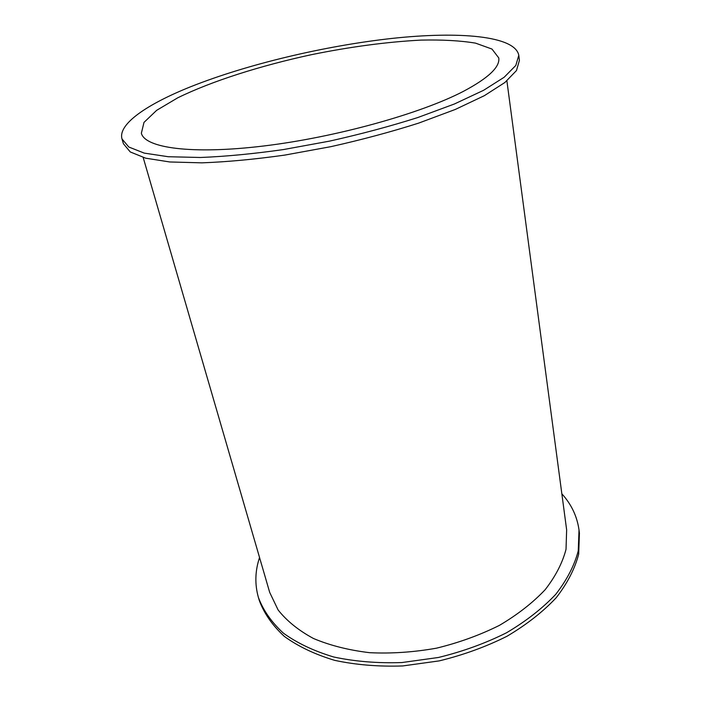 <?xml version="1.0" encoding="UTF-8"?>
<svg xmlns="http://www.w3.org/2000/svg" width="701" height="701" viewBox="0 0 701 701"><rect width="100%" height="100%" fill="white"/><g stroke="black" fill="none" stroke-linecap="round" stroke-linejoin="round"><path stroke-width="1.05" d="M122 138.947L123.429 143.749L130.263 151.951L145.703 158.189L169.773 161.966L201.932 162.842C227.01 161.922 254.603 159.337 284.711 155.105L330.828 146.675C361.847 139.736 391.14 131.876 418.716 123.096L455.291 109.452L484.365 95.669L504.869 82.508L516.471 70.564L519.423 60.304L518.793 55.335C515.174 35.777 459.015 31.151 392.122 38.406C324.677 45.845 247.181 64.229 190.611 86.766C147.201 104.151 117.715 124.156 122 138.947L128.8 147.008L144.222 153.107L168.31 156.735L200.504 157.488C225.617 156.498 253.263 153.852 283.441 149.567L329.654 141.103C360.752 134.154 390.115 126.311 417.77 117.549L454.441 103.976L483.594 90.298L504.168 77.25L515.813 65.447L518.793 55.335M259.545 557.505C255.05 570.982 254.682 584.327 258.432 597.541C263.269 610.448 271.594 622.322 283.406 633.161C297.189 643.124 313.96 651.071 333.729 656.995C354.916 661.516 377.637 663.365 401.901 662.55L438.475 657.468C462.721 651.553 485.381 643.334 506.446 632.81C526.03 621.235 542.46 608.398 555.753 594.325C566.943 579.893 574.443 565.418 578.255 550.881L579.017 529.982C577.116 516.374 571.394 504.317 561.843 493.793M258.432 597.541L259.37 600.678C264.216 613.62 272.54 625.529 284.343 636.403C298.118 646.401 314.872 654.375 334.614 660.333C355.775 664.881 378.461 666.756 402.681 665.95L439.194 660.894C463.396 654.988 486.012 646.769 507.033 636.245C526.574 624.652 542.977 611.807 556.235 597.708C567.398 583.258 574.881 568.748 578.675 554.176L579.429 533.224L579.017 529.982M143.188 157.506L269.71 592.441L278.122 609.975C286.788 620.928 298.573 630.436 313.478 638.497C330.031 645.472 348.774 650.204 369.707 652.692C391.491 653.726 413.765 652.219 436.513 648.171C458.962 642.694 479.948 635.088 499.462 625.345C517.618 614.619 532.856 602.729 545.185 589.672C555.569 576.283 562.517 562.824 566.022 549.304L566.645 529.868L506.893 80.86M463.501 91.305C420.731 113.632 336.016 137.256 263.891 145.966C191.627 154.746 144.949 147.972 141.365 133.234L143.994 122.395L156.638 110.346L177.651 97.86C211.667 81.15 260.483 65.675 311.446 54.678C350.456 46.748 386.987 41.894 421.047 40.097C442.322 39.633 460.496 40.64 475.55 43.138L491.988 49.061L498.762 57.92C500.12 66.972 488.36 78.091 463.501 91.305"/></g></svg>
